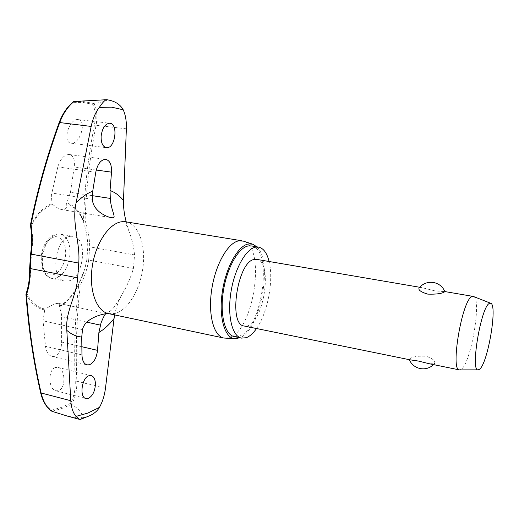 <?xml version="1.0" encoding="UTF-8"?>
<svg xmlns="http://www.w3.org/2000/svg" width="519" height="519" viewBox="0 0 519 519"><rect width="100%" height="100%" fill="white"/><g stroke="black" fill="none" stroke-linecap="round" stroke-linejoin="round"><path stroke-width="0.39" stroke-dasharray="2.6 1.95" d="M52.575 204.291C55.773 207.152 58.887 208.93 61.917 209.637L63.26 209.715C66.101 209.196 67.217 207.146 66.607 203.552L70.474 192.341L74.204 166.962C75.08 159.833 73.439 155.681 69.274 154.513L68.748 154.474C63.831 155.097 60.191 159.242 57.83 166.91L51.368 195.274L51.984 203.474L52.575 204.291C44.465 207.606 37.387 214.684 31.328 225.525L30.439 225.382M66.828 202.708C74.107 205.342 79.66 211.324 83.488 220.659L85.103 220.672L83.267 221.269L83.488 220.659C84.454 189.13 88.1 157.244 94.419 125.001C95.983 116.691 95.412 109.801 92.719 104.338L83.176 102.464L73.205 102.321L73.542 101.64M26.015 293.962L26.91 293.631C31.601 302.785 37.77 307.936 45.406 309.077L44.725 309.888L43.045 320.8L45.477 346.283C46.301 351.934 48.455 355.32 51.932 356.436L54.482 356.384C59.062 354.367 61.443 349.579 61.638 342.04L61.534 314.456L59.328 306.191C60.042 304.718 59.789 303.784 58.569 303.388L56.662 303.472C53.457 304.322 49.707 306.191 45.406 309.077M59.328 306.191C65.089 302.986 70.234 297.932 74.762 291.016L78.596 284.334L80.322 284.931L78.732 284.762C73.51 295.032 67.081 302.382 59.445 306.82M44.725 309.888C37.07 308.643 30.887 303.427 26.171 294.241C28.642 327.684 33.547 360.478 40.865 392.617C42.889 400.876 46.405 406.74 51.413 410.211L61.041 407.512L70.513 403.328C73.932 396.996 75.502 389.659 75.242 381.303C73.886 348.943 75.047 316.765 78.732 284.762L78.577 284.367L74.762 291.016C79.284 284.081 82.657 276.653 84.889 268.732L78.577 284.367L84.889 268.732L86.835 259.831L88.678 260.09C87.237 269.004 84.448 277.282 80.322 284.931C76.643 316.85 75.482 348.937 76.838 381.206C77.046 390.003 75.307 397.71 71.622 404.314C78.22 408.453 81.996 412.702 82.949 417.062L80.186 418.139L82.346 417.899L80.575 419.339M104.488 99.57L106.68 99.706M71.622 404.314L61.774 408.537L51.926 411.301M256.535 328.527C267.739 312.847 273.857 280.176 269.102 261.505M234.231 336.591L239.045 336.208C262.27 329.87 273.591 248.153 251.228 245.915M225.24 338.213L229.19 337.616C253.791 330.953 266.416 247.076 243.43 241.147M256.866 246.843C273.364 261.589 260.544 329.993 239.823 337.765M107.303 99.888C105.837 101.173 101.413 102.399 94.023 103.566C96.962 109.269 97.643 116.509 96.067 125.287L94.419 125.001M73.893 101.503L84.084 101.64L94.023 103.566M55.552 367.458C47.826 369.275 48.17 389.354 55.916 390.801L58.433 390.71C66.088 388.53 65.556 368.827 57.869 367.407L55.552 367.458M51.887 411.275L51.413 410.211M30.446 224.928L30.653 224.941C36.739 214.055 43.849 206.899 51.984 203.474M73.205 102.321C67.314 107.096 62.708 113.83 59.393 122.529C47.119 156.193 37.543 190.324 30.653 224.941L31.328 225.525C32.905 234.932 32.95 244.443 31.471 254.063L30.569 267.895C30.809 277.211 29.589 285.787 26.91 293.631L25.95 294.455M77.908 119.584C68.995 118.468 62.098 142.563 71.109 143.199L71.473 143.231C80.367 143.984 87.056 120.311 78.064 119.604L77.908 119.584M71.058 236.262C55.215 236.593 49.376 279.417 64.875 281.071L67.827 281.097C83.572 279.41 88.678 238.072 73.257 236.34L71.058 236.262M473.49 296.505C481.982 298.438 471.083 363.041 461.294 369.275L459.73 369.924M419.021 288.013L422.005 287.662L435.194 290.938L444.906 291.613M256.697 259.383C272.89 260.882 264.327 321.572 247.492 325.776L244.209 326.016M429.751 363.845L434.578 363.501C435.662 360.977 432.827 358.558 426.086 356.235C418.126 355.82 412.696 356.67 409.789 358.791L409.193 359.472L409.926 359.803M86.835 259.831L87.789 247.109C87.685 238.461 86.173 229.846 83.267 221.269C79.446 211.966 73.893 206.062 66.607 203.552M126.221 221.885L128.757 230.618C131.891 238.623 133.818 246.726 134.551 254.913L133.415 268.42C130.671 277.86 126.759 286.722 121.667 295C118.475 301.143 116.094 307.773 114.517 314.884M70.513 403.328L71.453 404.223M93.835 103.592L92.719 104.338M80.186 418.139L67.587 416.154M90.189 415.505L82.346 417.899L82.949 417.062M31.471 254.063L30.582 253.973M126.37 128.816L96.067 125.287C89.742 157.439 86.083 189.234 85.103 220.672C88.055 229.372 89.579 238.098 89.683 246.869L88.678 260.09L133.415 268.42M87.789 247.109L89.683 246.869L134.551 254.913M30.569 267.895L29.654 268.258M108.581 313.632L114.881 313.502C128.011 310.356 140.344 289.31 143.017 266.915C145.813 244.527 138.456 223.903 125.793 221.814M92.298 195.669L70.474 192.341M82.515 329.591L43.045 320.8M69.968 254.563C68.274 267.849 63.253 275.836 54.91 278.528L51.926 278.482C45.322 276.406 42.136 269.64 42.376 258.19C44.232 244.235 49.448 236.164 58.018 233.972L60.249 234.056C67.081 236.203 70.325 243.035 69.968 254.563M52.633 275.025C45.413 275.057 41.799 269.199 41.799 257.456C43.427 245.519 47.93 238.558 55.299 236.586C62.351 237.118 65.816 243.035 65.699 254.342C64.226 265.845 59.873 272.735 52.633 275.025M81.853 346.724L61.638 342.04M86.809 322.156L61.592 316.642M81.957 354.892L45.477 346.283M95.781 172.237L57.83 166.91M92.35 199.29L51.744 193.01M96.242 170.031L74.204 166.962M105.454 388.368L76.838 381.206L75.242 381.303M78.064 119.604L109.807 123.23M57.869 367.4L91.201 375.587M61.917 209.637L111.442 217.688M58.569 303.388L106.544 313.554M64.875 281.071L51.926 278.482C44.329 275.608 43.862 271.943 42.519 269.127L41.131 257.709C41.948 245.15 49.876 232.668 60.249 234.056L73.257 236.34M433.56 364.623L434.585 363.501M422.012 287.662L419.657 287.26M51.932 356.443L87.004 364.876M69.274 154.513L105.779 159.372M55.916 390.801L85.998 398.566M71.109 143.199L106.33 147.681M123.859 221.139C123.366 221.282 124.586 219.582 128.757 230.618M121.667 295C116.438 304.218 112.785 309.441 110.703 310.66L106.538 313.56"/><path stroke-width="0.78" d="M30.439 225.382L30.945 225.071L30.446 224.928L30.439 225.382C32.016 234.802 32.068 244.332 30.582 253.973L31.095 254.096C32.6 244.313 32.548 234.64 30.945 225.071C37.829 190.486 47.404 156.368 59.666 122.737C63.104 113.525 67.918 106.44 74.113 101.484L73.542 101.64C67.399 106.544 62.611 113.499 59.192 122.49L91.169 126.428L76.053 203.065C81.451 197.311 87.01 193.347 92.732 191.167L95.781 172.237C97.501 164.244 100.66 159.943 105.273 159.333L105.779 159.372C109.879 160.527 111.793 164.789 111.52 172.159L110.041 190.557L110.3 198.42C110.904 210.033 116.23 217.37 113.155 217.818L111.63 217.714C107.654 217.253 94.996 212.206 92.7 201.716L92.35 199.29L92.732 191.167M26.015 293.962L26.443 294.688L26.015 293.962C28.681 286.151 29.894 277.581 29.654 268.258L30.154 268.524L31.095 254.096L78.752 263.088C80.413 242.924 71.544 223.215 76.053 203.065M114.517 314.884L105.454 388.368C104.546 395.433 102.554 401.771 99.479 407.37C97.546 410.711 94.445 413.422 90.189 415.505L80.575 419.339L79.478 419.358L75.995 416.387C73.036 412.916 71.304 407.7 70.792 400.733L66.815 330.356C65.193 311.134 76.403 296.784 77.662 277.86L78.752 263.088M91.169 126.428C92.83 118.598 95.541 112.26 99.317 107.407C102.665 102.353 105.13 99.784 106.706 99.713L106.745 99.719M106.68 99.706L74.113 101.484M269.102 261.505C266.987 252.967 263.464 248.173 258.527 247.115L255.809 247.135C246.064 248.517 234.517 268.933 230.89 292.476C227.166 316.026 232.278 336.448 241.478 338.109L246.227 337.713C249.749 336.403 253.188 333.341 256.535 328.527M258.527 247.115L251.228 245.915L248.471 245.922C238.604 247.271 226.978 267.596 223.378 291.055C219.673 314.52 224.909 334.904 234.231 336.591L241.478 338.109M252.785 244.215L243.43 241.147L239.123 240.797C228.354 242.12 215.657 263.827 211.791 289.038C207.801 314.248 213.64 336.163 223.832 338.025L235.068 338.738C224.876 338.518 218.596 317.719 222.21 292.606C225.694 267.493 238.15 245.266 248.685 243.904L252.785 244.215L256.866 246.843M239.823 337.765L235.068 338.738M67.587 416.154L51.887 411.275C46.509 407.649 42.766 401.511 40.657 392.857L41.118 392.987C33.8 360.874 28.908 328.105 26.443 294.688C29.161 286.722 30.394 277.996 30.154 268.524L77.662 277.86M109.658 123.217L109.807 123.237C118.494 123.691 115.328 148.525 106.68 147.707L106.33 147.681C102.717 146.695 100.984 142.894 101.127 136.276C102.211 128.167 105.052 123.814 109.658 123.217M110.041 190.557C115.134 192.335 119.617 195.669 123.47 200.561L126.37 128.816C126.617 121.362 125.566 115.017 123.211 109.781C120.136 104.254 114.699 100.9 106.888 99.732L106.817 99.726M95.425 383.723C95.1 391.079 92.732 395.978 88.327 398.41L85.998 398.566C79.109 397.476 81.723 377.521 89.054 375.698L91.201 375.587C93.79 376.463 95.198 379.175 95.425 383.723M106.518 313.567C105.493 313.126 103.657 316.285 101.01 323.039L98.895 332.497L97.527 350.357C96.566 357.948 93.855 362.755 89.404 364.773L87.01 364.876C83.883 363.858 82.197 360.53 81.957 354.892L81.736 337.013L82.515 329.591C84.837 318.698 100.491 314.495 105.519 313.833L106.473 313.58M478.22 369.852L459.399 369.891C450.09 370.592 462.176 299.534 471.92 296.654L473.49 296.505L490.702 303.265C497.805 304.737 487.782 363.624 479.53 369.262L478.22 369.852C470.032 372.162 481.016 306.469 489.385 303.44L490.702 303.265M444.42 291.944C441.65 293.657 436.09 294.383 427.74 294.124C421.097 292.126 418.191 290.089 419.021 288.013C422.79 283.569 427.598 281.72 433.449 282.479C438.873 283.569 442.694 286.611 444.906 291.613L444.42 291.944M459.399 369.891L429.751 363.845L418.489 361.075L409.926 359.803L244.209 326.016C227.783 324.972 237.631 260.668 254.511 259.422L256.697 259.383L419.657 287.26M123.47 200.561C123.36 207.594 124.275 214.697 126.221 221.885M52.134 411.385C46.859 407.837 43.187 401.7 41.118 392.987L70.792 400.733M99.479 407.37L87.854 413.092L75.995 416.387M99.317 107.407L111.611 107.167L123.211 109.781M242.055 240.81L125.793 221.814L122.335 221.691C109.678 222.541 95.717 242.652 92.272 266.429C88.691 290.205 96.482 311.342 108.581 313.632L106.557 313.56M113.888 318.737C109.243 324.68 104.248 329.267 98.895 332.497M81.736 337.013C76.358 336.584 71.382 334.366 66.815 330.356M110.3 198.42L92.298 195.669M97.527 350.357L81.853 346.724M100.336 325.108L86.809 322.156M111.52 172.159L96.242 170.031M409.27 359.667C411.405 364.383 415.012 367.342 420.098 368.548C425.275 369.463 429.758 368.153 433.56 364.623M473.172 296.414L444.887 291.574M125.793 221.814L123.859 221.139M30.446 224.928C37.336 190.304 46.918 156.161 59.192 122.49M29.654 268.258L30.582 253.973M25.95 294.455C28.428 327.911 33.333 360.711 40.657 392.857M66.523 415.868L79.478 419.358M108.581 313.632L223.832 338.025"/></g></svg>
